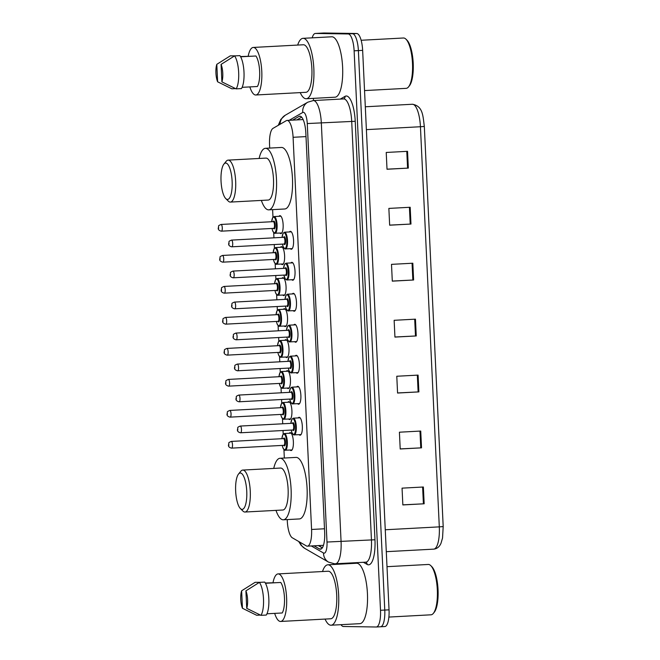 <?xml version="1.0" encoding="UTF-8"?>
<svg xmlns="http://www.w3.org/2000/svg" width="660" height="660" viewBox="0 0 660 660"><rect width="100%" height="100%" fill="white"/><g stroke="black" fill="none" stroke-linecap="round" stroke-linejoin="round"><path stroke-width="0.99" d="M289.245 433.265A8.959 2.722 86.9 0 1 290.161 432.655A8.959 2.722 86.9 0 1 290.218 432.655A8.959 2.722 86.9 0 1 293.362 441.548A8.959 2.722 86.9 0 1 291.118 450.557A8.959 2.722 86.9 0 1 291.06 450.557A8.959 2.722 86.9 0 1 290.136 450.046M287.776 402.27A8.959 2.722 86.9 0 1 288.7 401.659A8.959 2.722 86.9 0 1 288.75 401.659A8.959 2.722 86.9 0 1 291.901 410.553A8.959 2.722 86.9 0 1 289.658 419.562A8.959 2.722 86.9 0 1 289.6 419.562A8.959 2.722 86.9 0 1 288.676 419.05M286.316 371.275A8.959 2.722 86.9 0 1 287.232 370.664A8.959 2.722 86.9 0 1 287.29 370.664A8.959 2.722 86.9 0 1 290.441 379.558A8.959 2.722 86.9 0 1 288.197 388.567A8.959 2.722 86.9 0 1 288.139 388.567A8.959 2.722 86.9 0 1 287.215 388.055M284.856 340.279A8.959 2.722 86.9 0 1 285.772 339.669A8.959 2.722 86.9 0 1 285.829 339.669A8.959 2.722 86.9 0 1 288.981 348.571A8.959 2.722 86.9 0 1 286.729 357.572A8.959 2.722 86.9 0 1 286.671 357.572A8.959 2.722 86.9 0 1 285.755 357.06M283.396 309.284A8.959 2.722 86.9 0 1 284.311 308.674A8.959 2.722 86.9 0 1 284.369 308.674A8.959 2.722 86.9 0 1 287.521 317.575A8.959 2.722 86.9 0 1 285.268 326.576A8.959 2.722 86.9 0 1 285.211 326.576A8.959 2.722 86.9 0 1 284.295 326.065M281.935 278.289A8.959 2.722 86.9 0 1 282.851 277.678A8.959 2.722 86.9 0 1 282.909 277.678A8.959 2.722 86.9 0 1 286.052 286.58A8.959 2.722 86.9 0 1 283.808 295.581A8.959 2.722 86.9 0 1 283.75 295.581A8.959 2.722 86.9 0 1 282.835 295.07M280.475 247.294A8.959 2.722 86.9 0 1 281.391 246.683A8.959 2.722 86.9 0 1 281.449 246.683A8.959 2.722 86.9 0 1 284.592 255.585A8.959 2.722 86.9 0 1 282.348 264.586A8.959 2.722 86.9 0 1 282.29 264.586A8.959 2.722 86.9 0 1 281.366 264.074M279.007 216.298A8.959 2.722 86.9 0 1 279.931 215.688A8.959 2.722 86.9 0 1 279.98 215.688A8.959 2.722 86.9 0 1 283.132 224.59A8.959 2.722 86.9 0 1 280.888 233.59A8.959 2.722 86.9 0 1 280.83 233.59A8.959 2.722 86.9 0 1 279.906 233.079M289.435 231.949A8.959 2.722 86.9 0 1 290.351 231.338A8.959 2.722 86.9 0 1 290.408 231.33A8.959 2.722 86.9 0 1 293.56 240.232A8.959 2.722 86.9 0 1 291.308 249.233A8.959 2.722 86.9 0 1 291.25 249.241A8.959 2.722 86.9 0 1 290.334 248.729M290.895 262.936A8.959 2.722 86.9 0 1 291.811 262.334A8.959 2.722 86.9 0 1 291.868 262.325A8.959 2.722 86.9 0 1 295.02 271.227A8.959 2.722 86.9 0 1 292.768 280.228A8.959 2.722 86.9 0 1 292.718 280.228A8.959 2.722 86.9 0 1 291.794 279.724M295.284 355.921A8.959 2.722 86.9 0 1 296.2 355.311A8.959 2.722 86.9 0 1 296.257 355.311A8.959 2.722 86.9 0 1 299.401 364.213A8.959 2.722 86.9 0 1 297.157 373.213A8.959 2.722 86.9 0 1 297.099 373.213A8.959 2.722 86.9 0 1 296.183 372.71M298.204 417.912A8.959 2.722 86.9 0 1 299.12 417.301A8.959 2.722 86.9 0 1 299.178 417.301A8.959 2.722 86.9 0 1 302.329 426.203A8.959 2.722 86.9 0 1 300.077 435.204A8.959 2.722 86.9 0 1 300.019 435.204A8.959 2.722 86.9 0 1 299.104 434.692M296.744 386.917A8.959 2.722 86.9 0 1 297.66 386.306A8.959 2.722 86.9 0 1 297.718 386.306A8.959 2.722 86.9 0 1 300.869 395.208A8.959 2.722 86.9 0 1 298.617 404.209A8.959 2.722 86.9 0 1 298.559 404.209A8.959 2.722 86.9 0 1 297.643 403.697M293.815 324.926A8.959 2.722 86.9 0 1 294.739 324.316A8.959 2.722 86.9 0 1 294.797 324.316A8.959 2.722 86.9 0 1 297.94 333.217A8.959 2.722 86.9 0 1 295.697 342.218A8.959 2.722 86.9 0 1 295.639 342.218A8.959 2.722 86.9 0 1 294.715 341.715M292.355 293.931A8.959 2.722 86.9 0 1 293.271 293.32A8.959 2.722 86.9 0 1 293.329 293.32A8.959 2.722 86.9 0 1 296.48 302.222A8.959 2.722 86.9 0 1 294.236 311.223A8.959 2.722 86.9 0 1 294.178 311.223A8.959 2.722 86.9 0 1 293.254 310.72M287.24 519.585L287.314 521.21A16.805 5.107 -93.1 0 0 292.322 537.801L306.347 545.903A16.805 5.107 -93.1 0 0 307.255 546.175A16.805 5.107 -93.1 0 0 307.362 546.166A16.805 5.107 -93.1 0 0 311.578 529.468L293.089 137.296A16.805 5.107 -93.1 0 0 287.067 120.433A16.805 5.107 -93.1 0 0 286.3 120.673L273.017 128.353A16.805 5.107 -93.1 0 0 269.56 144.82L269.717 148.079M272.621 209.641L272.976 217.189M273.71 232.733L273.95 237.823M274.263 244.538L274.436 248.185M275.171 263.728L275.41 268.818M275.731 275.534L275.897 279.18M276.631 294.723L276.87 299.813M277.192 306.529L277.365 310.175M278.099 325.718L278.338 330.808M278.652 337.524L278.825 341.171M279.56 356.713L279.799 361.804M280.112 368.519L280.286 372.166M281.02 387.709L281.259 392.799M281.572 399.514L281.746 403.161M282.48 418.704L282.719 423.794M283.033 430.51L283.206 434.148M283.94 449.699L284.336 458.032M314.028 545.812L319.44 548.938A16.805 5.107 -93.1 0 0 320.339 549.202A16.805 5.107 -93.1 0 0 320.447 549.202A16.805 5.107 -93.1 0 0 324.671 532.496L305.836 133.039A16.805 5.107 -93.1 0 0 299.813 116.176A16.805 5.107 -93.1 0 0 299.046 116.416L292.619 120.136M312.188 37.834A16.805 5.107 86.9 0 1 315.332 33.462A16.805 5.107 86.9 0 1 315.439 33.454L348.208 33.957A16.805 5.107 86.9 0 1 354.123 50.82L380.507 610.294A16.805 5.107 86.9 0 1 376.282 627A16.805 5.107 86.9 0 1 376.175 627L343.406 626.497A16.805 5.107 86.9 0 1 341.022 624.673M335.362 564.391L335.338 563.797M313.492 100.543L313.385 98.365M323.755 33.008A16.805 5.107 86.9 0 1 323.862 33A16.805 5.107 86.9 0 1 323.969 33L356.738 33.503A16.805 5.107 86.9 0 1 362.645 50.366L389.037 609.84L384.772 610.063A16.805 5.107 86.9 0 1 380.548 626.769A16.805 5.107 86.9 0 1 380.44 626.769A16.805 5.107 86.9 0 0 380.548 626.769A16.805 5.107 86.9 0 0 384.772 610.063L358.388 50.589L384.772 610.063L380.507 610.294M356.738 33.503L352.473 33.726A16.805 5.107 86.9 0 1 358.388 50.589A16.805 5.107 86.9 0 0 352.473 33.726L319.704 33.231L348.208 33.957M319.489 33.239A16.805 5.107 86.9 0 1 319.597 33.231A16.805 5.107 86.9 0 1 319.704 33.231A16.805 5.107 86.9 0 0 319.597 33.231L315.332 33.462M296.885 119.905L301.653 117.142M322.286 547.891L318.293 545.581M407.542 151.321L386.224 152.46L387.016 169.249L408.334 168.102L407.542 151.321M387.016 169.166L408.334 168.102M410.182 207.265L388.864 208.411L389.656 225.192L410.974 224.053L410.182 207.265M389.656 225.118L410.974 224.053M412.822 263.216L391.504 264.355L392.296 281.143L413.614 279.997L412.822 263.216M392.287 281.061L413.614 279.997M423.373 487.006L402.055 488.144L402.847 504.933L424.165 503.786L423.373 487.006M402.847 504.851L424.165 503.786M420.733 431.054L399.415 432.201L400.207 448.981L421.525 447.843L420.733 431.054M400.207 448.907L421.525 447.843M418.093 375.111L396.784 376.249L397.567 393.038L418.885 391.891L418.093 375.111M397.567 392.956L418.885 391.891M415.462 319.159L394.144 320.306L394.936 337.087L416.254 335.948L415.462 319.159M394.927 337.012L416.254 335.948M424.322 126.448L443.19 526.581L442.538 538.032L440.979 543.32C439.428 546.86 436.994 548.798 433.678 549.145A22.407 6.814 -93.1 0 0 439.304 526.87L443.198 526.581L424.322 126.448L420.436 126.736A22.407 6.814 -93.1 0 0 412.409 104.255C422.969 106.029 422.928 115.871 424.322 126.448M389.037 609.84A16.805 5.107 86.9 0 1 384.813 626.538A16.805 5.107 86.9 0 1 384.706 626.546M428.126 564.481A25.212 7.664 86.9 0 1 428.29 564.465A25.212 7.664 86.9 0 1 428.447 564.457A25.212 7.664 86.9 0 1 430.798 565.653L431.813 566.659A24.09 7.326 86.9 0 1 438.017 589.19A24.09 7.326 86.9 0 1 434.255 612.249L433.356 613.363A25.212 7.664 86.9 0 1 430.98 614.807L388.872 617.067M430.798 565.653A25.212 7.664 86.9 0 1 437.291 589.223A25.212 7.664 86.9 0 1 433.356 613.363M322.509 571.527A30.253 9.199 86.9 0 1 327.83 564.795A30.253 9.199 86.9 0 1 328.02 564.787A30.253 9.199 86.9 0 1 338.646 594.825A30.253 9.199 86.9 0 1 331.064 625.21A30.253 9.199 86.9 0 1 330.875 625.21A30.253 9.199 86.9 0 1 325.05 619.08M327.83 564.795L356.606 563.252A30.253 9.199 86.9 0 1 356.796 563.252A30.253 9.199 86.9 0 1 367.422 593.282A30.253 9.199 86.9 0 1 359.84 623.667L331.064 625.21M273.017 582.582A23.809 7.235 86.9 0 1 278.075 573.911A23.809 7.235 86.9 0 1 278.231 573.903A23.809 7.235 86.9 0 1 286.588 597.547A23.809 7.235 86.9 0 1 280.624 621.456A23.809 7.235 86.9 0 1 280.475 621.464A23.809 7.235 86.9 0 1 274.667 613.379M328.02 571.238A23.809 7.235 86.9 0 1 328.177 571.23A23.809 7.235 86.9 0 1 328.325 571.222A23.809 7.235 86.9 0 1 336.691 594.866A23.809 7.235 86.9 0 1 330.718 618.775L280.624 621.456M265.312 582.994L276.515 582.689M242.459 608.272A11.204 3.407 86.9 0 1 241.634 590.799L242.459 608.272L256.674 615.277L260.378 615.079M241.634 590.799L255.123 582.31L260.469 582.318M266.962 613.792L282.208 612.975A16.805 5.107 86.9 0 0 284.468 597.762A16.805 5.107 86.9 0 0 280.764 582.458L265.477 583.275M245.899 590.865A11.204 3.407 86.9 0 1 246.724 608.338L245.899 590.865L259.388 582.376A17.927 5.453 86.9 0 1 263.497 598.909A17.927 5.453 86.9 0 1 260.947 615.334L266.277 615.054A17.927 5.453 86.9 0 0 268.826 598.62A17.927 5.453 86.9 0 0 264.718 582.095L259.388 582.376M246.724 608.338L260.947 615.334M240.347 473.014A18.208 5.536 86.9 0 1 246.749 491.279A18.208 5.536 86.9 0 1 242.063 509.38A18.208 5.536 86.9 0 1 240.364 508.522A18.208 5.536 86.9 0 1 235.678 491.494A18.208 5.536 86.9 0 1 238.516 474.061A18.208 5.536 86.9 0 1 240.347 473.014M238.516 474.061L240.768 471.281A21.005 6.385 86.9 0 1 242.748 470.077A21.005 6.385 86.9 0 1 242.88 470.068A21.005 6.385 86.9 0 1 250.255 490.933A21.005 6.385 86.9 0 1 244.992 512.028A21.005 6.385 86.9 0 1 244.86 512.036A21.005 6.385 86.9 0 1 242.897 511.038L240.364 508.522M282.695 510.007A21.005 6.385 -93.1 0 0 282.826 510.007A21.005 6.385 -93.1 0 0 288.098 488.903A21.005 6.385 -93.1 0 0 280.714 468.047A21.005 6.385 -93.1 0 0 280.582 468.047A21.005 6.385 -93.1 0 0 280.45 468.064M273.743 468.418A30.814 9.364 86.9 0 1 280.063 458.263A30.814 9.364 86.9 0 1 280.252 458.255A30.814 9.364 86.9 0 1 291.076 488.845A30.814 9.364 86.9 0 1 283.354 519.791A30.814 9.364 86.9 0 1 283.156 519.799A30.814 9.364 86.9 0 1 275.987 510.37M280.063 458.263L296.043 457.405A30.814 9.364 86.9 0 1 296.241 457.396A30.814 9.364 86.9 0 1 307.065 487.987A30.814 9.364 86.9 0 1 299.343 518.941L283.354 519.791M225.728 163.061A18.208 5.536 86.9 0 1 232.13 181.335A18.208 5.536 86.9 0 1 227.444 199.427A18.208 5.536 86.9 0 1 225.745 198.569A18.208 5.536 86.9 0 1 221.059 181.541A18.208 5.536 86.9 0 1 223.905 164.109A18.208 5.536 86.9 0 1 225.728 163.061M223.905 164.109L226.149 161.329A21.005 6.385 86.9 0 1 228.129 160.124A21.005 6.385 86.9 0 1 228.261 160.124A21.005 6.385 86.9 0 1 235.645 180.98A21.005 6.385 86.9 0 1 230.373 202.084A21.005 6.385 86.9 0 1 230.241 202.084A21.005 6.385 86.9 0 1 228.277 201.094L225.745 198.569M268.075 200.054A21.005 6.385 -93.1 0 0 268.216 200.054A21.005 6.385 -93.1 0 0 273.479 178.959A21.005 6.385 -93.1 0 0 266.104 158.095A21.005 6.385 -93.1 0 0 265.963 158.103A21.005 6.385 -93.1 0 0 265.832 158.111M259.124 158.466A30.814 9.364 86.9 0 1 265.444 148.31A30.814 9.364 86.9 0 1 265.642 148.31A30.814 9.364 86.9 0 1 276.457 178.901A30.814 9.364 86.9 0 1 268.736 209.847A30.814 9.364 86.9 0 1 268.537 209.847A30.814 9.364 86.9 0 1 261.368 200.425M265.444 148.31L281.432 147.452A30.814 9.364 86.9 0 1 281.63 147.452A30.814 9.364 86.9 0 1 292.446 178.043A30.814 9.364 86.9 0 1 284.724 208.989L268.736 209.847M403.301 38.016A25.212 7.664 86.9 0 1 403.458 37.999A25.212 7.664 86.9 0 1 403.623 37.999A25.212 7.664 86.9 0 1 405.974 39.188L406.989 40.194A24.09 7.326 86.9 0 1 413.185 62.725A24.09 7.326 86.9 0 1 409.431 85.784L408.532 86.897A25.212 7.664 86.9 0 1 406.156 88.349L364.543 90.577M405.974 39.188A25.212 7.664 86.9 0 1 412.459 62.766A25.212 7.664 86.9 0 1 408.532 86.897M297.676 45.061A30.253 9.199 86.9 0 1 302.998 38.329A30.253 9.199 86.9 0 1 303.196 38.321A30.253 9.199 86.9 0 1 313.822 68.359A30.253 9.199 86.9 0 1 306.232 98.744A30.253 9.199 86.9 0 1 306.042 98.744A30.253 9.199 86.9 0 1 300.226 92.614M302.998 38.329L331.782 36.787A30.253 9.199 86.9 0 1 331.972 36.787A30.253 9.199 86.9 0 1 342.598 66.817A30.253 9.199 86.9 0 1 335.016 97.201L306.232 98.744M248.193 56.116A23.809 7.235 86.9 0 1 253.25 47.446A23.809 7.235 86.9 0 1 253.399 47.438A23.809 7.235 86.9 0 1 261.764 71.082A23.809 7.235 86.9 0 1 255.799 94.99A23.809 7.235 86.9 0 1 255.643 94.999A23.809 7.235 86.9 0 1 249.843 86.914M303.196 44.773A23.809 7.235 86.9 0 1 303.344 44.764A23.809 7.235 86.9 0 1 303.501 44.756A23.809 7.235 86.9 0 1 311.858 68.401A23.809 7.235 86.9 0 1 305.893 92.309L255.799 94.99M240.487 56.529L251.683 56.224M217.627 81.807A11.204 3.407 86.9 0 1 216.802 64.334L217.627 81.807L231.85 88.811L235.546 88.613M216.802 64.334L230.299 55.844L235.636 55.852M242.137 87.326L257.375 86.509A16.805 5.107 86.9 0 0 259.644 71.296A16.805 5.107 86.9 0 0 255.94 55.993L240.644 56.809M221.075 64.4A11.204 3.407 86.9 0 1 221.892 81.873L221.075 64.4L234.564 55.91A17.927 5.453 86.9 0 1 238.664 72.443A17.927 5.453 86.9 0 1 236.115 88.877L241.445 88.588A17.927 5.453 86.9 0 0 243.994 72.154A17.927 5.453 86.9 0 0 239.893 55.63L234.564 55.91M221.892 81.873L236.115 88.877M324.497 528.775L311.578 529.468M306.001 136.603L293.089 137.296M311.314 545.96L323.507 552.997A11.204 3.407 -93.1 0 0 324.109 553.179A11.204 3.407 -93.1 0 0 326.997 542.041L307.263 123.552A11.204 3.407 -93.1 0 0 303.32 112.315A11.204 3.407 -93.1 0 0 302.734 112.472L289.171 120.318M302.734 112.472A11.204 10.552 60 0 1 307.783 102.201L313.31 100.559A22.407 6.814 86.9 0 1 313.45 100.551A22.407 6.814 86.9 0 1 321.329 123.032L341.072 541.522A22.407 6.814 86.9 0 1 335.437 563.797A22.407 6.814 86.9 0 1 335.296 563.797M340.271 99.115L345.048 96.352A25.212 7.664 86.9 0 1 355.228 121.283L374.962 539.764L326.997 542.041M374.962 539.764A25.212 7.664 86.9 0 1 368.47 564.828A25.212 7.664 86.9 0 1 367.117 564.424L363.437 562.295M365.673 562.171A22.407 6.814 -93.1 0 0 365.813 562.171A22.407 6.814 -93.1 0 0 371.448 539.896L351.706 121.407A22.407 6.814 -93.1 0 0 343.827 98.926A22.407 6.814 -93.1 0 0 343.687 98.926A22.407 6.814 -93.1 0 0 343.546 98.942M354.123 50.82L362.645 50.366M315.439 33.454L323.969 33M307.263 123.552L355.228 121.283M345.048 96.352A2.805 2.64 -120 0 1 343.794 98.909L313.31 100.559M365.912 562.171A2.805 2.615 -60 0 1 367.117 564.424M307.783 102.201L285.202 115.269A11.204 10.552 60 0 0 280.104 124.253M300.069 542.272A11.204 10.469 120 0 0 304.722 548.361L328.564 562.13A11.204 10.469 120 0 1 323.507 552.997M321.42 548.831L319.44 548.938M300.605 116.333L299.046 116.416M433.537 549.145A22.407 6.814 -93.1 0 0 433.678 549.145L386.29 551.678M385.258 529.765L439.304 526.87L420.436 126.736L366.391 129.632M414.695 319.201L415.486 335.989M417.334 375.152L418.126 391.933M419.974 431.095L420.766 447.884M422.614 487.047L423.406 503.827M412.063 263.257L412.846 280.038M409.423 207.306L410.215 224.095M406.783 151.363L407.575 168.143M290.846 423.357L291.885 419.224L293.287 418.176A8.407 2.558 86.9 0 1 293.345 418.176A8.407 2.558 86.9 0 1 296.29 426.517A8.407 2.558 86.9 0 1 294.187 434.957A8.407 2.558 86.9 0 1 294.137 434.957M291.233 430.064A7.846 2.384 -93.1 0 0 293.576 434.428A7.846 2.384 -93.1 0 0 295.597 426.632A7.846 2.384 -93.1 0 0 292.834 418.762A7.846 2.384 -93.1 0 0 290.878 423.357M292.413 423.274A3.919 1.196 86.9 0 1 293.024 422.68A3.919 1.196 86.9 0 1 294.401 426.616A3.919 1.196 86.9 0 1 293.387 430.51A3.919 1.196 86.9 0 1 292.776 429.99M292.916 429.982L292.85 429.982A3.358 1.023 -93.1 0 0 292.85 429.982A3.358 1.023 -93.1 0 0 293.692 426.608A3.358 1.023 -93.1 0 0 292.512 423.266A3.358 1.023 -93.1 0 0 292.495 423.266A3.358 1.023 -93.1 0 0 292.471 423.274M240.24 426.071A3.358 1.023 86.9 0 1 240.265 426.063A3.358 1.023 86.9 0 1 240.289 426.063A3.358 1.023 86.9 0 1 241.469 429.404A3.358 1.023 86.9 0 1 240.628 432.779A3.358 1.023 86.9 0 1 240.603 432.779L292.85 429.982M237.757 429.008L237.806 430.122L237.757 429.008M289.377 392.362L290.416 388.228L291.827 387.181A8.407 2.558 86.9 0 1 291.885 387.181A8.407 2.558 86.9 0 1 294.83 395.522A8.407 2.558 86.9 0 1 292.726 403.961A8.407 2.558 86.9 0 1 292.669 403.969M289.773 399.077A7.846 2.384 -93.1 0 0 292.116 403.433A7.846 2.384 -93.1 0 0 294.137 395.637A7.846 2.384 -93.1 0 0 291.373 387.766A7.846 2.384 -93.1 0 0 289.41 392.362M290.953 392.279A3.919 1.196 86.9 0 1 291.563 391.685A3.919 1.196 86.9 0 1 292.941 395.62A3.919 1.196 86.9 0 1 291.926 399.514A3.919 1.196 86.9 0 1 291.308 398.995M238.78 395.076A3.358 1.023 86.9 0 1 238.804 395.068A3.358 1.023 86.9 0 1 238.829 395.068A3.358 1.023 86.9 0 1 240.009 398.409A3.358 1.023 86.9 0 1 239.167 401.783L291.39 398.986A3.358 1.023 -93.1 0 0 291.39 398.986A3.358 1.023 -93.1 0 0 292.231 395.612A3.358 1.023 -93.1 0 0 291.052 392.271A3.358 1.023 -93.1 0 0 291.035 392.271A3.358 1.023 -93.1 0 0 291.01 392.279L291.085 392.271M236.297 398.013L236.346 399.127L236.297 398.013M291.035 392.271L238.804 395.068C235.026 396.767 236.866 396.049 236.016 398.582C235.702 400.092 236.692 401.156 238.97 401.783L239.167 401.783A3.358 1.023 86.9 0 1 239.143 401.783M287.917 361.366L288.956 357.233L290.367 356.185A8.407 2.558 86.9 0 1 290.416 356.185A8.407 2.558 86.9 0 1 293.37 364.526A8.407 2.558 86.9 0 1 291.266 372.966A8.407 2.558 86.9 0 1 291.209 372.974M298.072 372.603L290.705 372.875L289.022 370.714L288.28 368.082A7.846 2.384 -93.1 0 0 290.656 372.438A7.846 2.384 -93.1 0 0 292.669 364.642A7.846 2.384 -93.1 0 0 289.913 356.771A7.846 2.384 -93.1 0 0 287.95 361.366M289.492 361.284A3.919 1.196 86.9 0 1 290.095 360.69A3.919 1.196 86.9 0 1 291.481 364.625A3.919 1.196 86.9 0 1 290.466 368.519A3.919 1.196 86.9 0 1 289.847 367.999M289.905 367.991A3.358 1.023 -93.1 0 0 289.93 367.991A3.358 1.023 -93.1 0 0 290.771 364.617A3.358 1.023 -93.1 0 0 289.591 361.276A3.358 1.023 -93.1 0 0 289.567 361.276A3.358 1.023 -93.1 0 0 289.55 361.284M237.32 364.081A3.358 1.023 86.9 0 1 237.344 364.072A3.358 1.023 86.9 0 1 237.361 364.072A3.358 1.023 86.9 0 1 238.549 367.414A3.358 1.023 86.9 0 1 237.699 370.788A3.358 1.023 86.9 0 1 237.683 370.788L290.004 368.008M234.828 367.018L234.886 368.132L234.828 367.018M286.457 330.371L287.496 326.238L288.907 325.19A8.407 2.558 86.9 0 1 288.956 325.19A8.407 2.558 86.9 0 1 291.91 333.531A8.407 2.558 86.9 0 1 289.806 341.971A8.407 2.558 86.9 0 1 289.748 341.979M286.852 337.087A7.846 2.384 -93.1 0 0 289.187 341.443A7.846 2.384 -93.1 0 0 291.209 333.647A7.846 2.384 -93.1 0 0 288.453 325.776A7.846 2.384 -93.1 0 0 286.489 330.371M288.024 330.289A3.919 1.196 86.9 0 1 288.635 329.695A3.919 1.196 86.9 0 1 290.012 333.63A3.919 1.196 86.9 0 1 289.006 337.532A3.919 1.196 86.9 0 1 288.387 337.004M236.239 339.793A3.358 1.023 86.9 0 1 236.222 339.793L236.041 339.801C233.764 339.166 232.782 338.101 233.096 336.592C233.945 334.059 232.097 334.777 235.884 333.077A3.358 1.023 86.9 0 1 235.884 333.077A3.358 1.023 86.9 0 1 235.9 333.077A3.358 1.023 86.9 0 1 237.08 336.418A3.358 1.023 86.9 0 1 236.239 339.793L288.469 336.996A3.358 1.023 -93.1 0 0 288.469 336.996A3.358 1.023 -93.1 0 0 289.311 333.622A3.358 1.023 -93.1 0 0 288.131 330.28A3.358 1.023 -93.1 0 0 288.106 330.28A3.358 1.023 -93.1 0 0 288.09 330.289L288.164 330.28M233.368 336.022L233.425 337.136L233.368 336.022M284.996 299.376L286.036 295.243L287.447 294.195A8.407 2.558 86.9 0 1 287.496 294.195A8.407 2.558 86.9 0 1 290.45 302.544A8.407 2.558 86.9 0 1 288.337 310.984A8.407 2.558 86.9 0 1 288.288 310.984M295.152 310.613L287.785 310.885L286.102 308.723L285.359 306.091A7.846 2.384 -93.1 0 0 287.727 310.447A7.846 2.384 -93.1 0 0 289.748 302.651A7.846 2.384 -93.1 0 0 286.993 294.781A7.846 2.384 -93.1 0 0 285.029 299.376M286.564 299.293A3.919 1.196 86.9 0 1 287.174 298.7A3.919 1.196 86.9 0 1 288.552 302.635A3.919 1.196 86.9 0 1 287.546 306.537A3.919 1.196 86.9 0 1 286.927 306.009M286.984 306.001A3.358 1.023 -93.1 0 0 287.009 306.001A3.358 1.023 -93.1 0 0 287.851 302.626A3.358 1.023 -93.1 0 0 286.671 299.285A3.358 1.023 -93.1 0 0 286.646 299.293A3.358 1.023 -93.1 0 0 286.622 299.293M234.391 302.09A3.358 1.023 86.9 0 1 234.424 302.082A3.358 1.023 86.9 0 1 234.44 302.082A3.358 1.023 86.9 0 1 235.62 305.423A3.358 1.023 86.9 0 1 234.778 308.798A3.358 1.023 86.9 0 1 234.754 308.798M231.907 305.027L231.965 306.141L231.907 305.027M283.924 275.096A7.846 2.384 -93.1 0 0 286.267 279.452A7.846 2.384 -93.1 0 0 288.288 271.656A7.846 2.384 -93.1 0 0 285.524 263.794A7.846 2.384 -93.1 0 0 283.569 268.381L284.575 264.248L285.978 263.2A8.407 2.558 86.9 0 1 286.036 263.2A8.407 2.558 86.9 0 1 288.989 271.549A8.407 2.558 86.9 0 1 286.877 279.988A8.407 2.558 86.9 0 1 286.828 279.988L293.692 279.617M285.103 268.298A3.919 1.196 86.9 0 1 285.714 267.704A3.919 1.196 86.9 0 1 287.092 271.639A3.919 1.196 86.9 0 1 286.085 275.542A3.919 1.196 86.9 0 1 285.466 275.014M285.607 275.014L285.541 275.005A3.358 1.023 -93.1 0 0 285.541 275.005A3.358 1.023 -93.1 0 0 286.39 271.631A3.358 1.023 -93.1 0 0 285.202 268.298A3.358 1.023 -93.1 0 0 285.186 268.298A3.358 1.023 -93.1 0 0 285.161 268.298M233.318 277.802L233.12 277.81C230.843 277.183 229.861 276.111 230.167 274.601C231.025 272.068 229.177 272.786 232.955 271.095A3.358 1.023 86.9 0 1 232.955 271.095A3.358 1.023 86.9 0 1 232.98 271.087A3.358 1.023 86.9 0 1 234.16 274.428A3.358 1.023 86.9 0 1 233.318 277.802A3.358 1.023 86.9 0 1 233.293 277.802L285.541 275.005M230.447 274.032L230.497 275.146L230.447 274.032M282.076 237.386L283.107 233.252L284.518 232.204A8.407 2.558 86.9 0 1 284.575 232.204A8.407 2.558 86.9 0 1 287.521 240.553A8.407 2.558 86.9 0 1 285.417 248.993A8.407 2.558 86.9 0 1 285.367 248.993M282.463 244.101A7.846 2.384 -93.1 0 0 284.807 248.457A7.846 2.384 -93.1 0 0 286.828 240.661A7.846 2.384 -93.1 0 0 284.064 232.798A7.846 2.384 -93.1 0 0 282.101 237.386M283.643 237.303A3.919 1.196 86.9 0 1 284.254 236.709A3.919 1.196 86.9 0 1 285.632 240.644A3.919 1.196 86.9 0 1 284.617 244.547A3.919 1.196 86.9 0 1 284.006 244.018M284.064 244.01A3.358 1.023 -93.1 0 0 284.08 244.01A3.358 1.023 -93.1 0 0 284.922 240.636A3.358 1.023 -93.1 0 0 283.742 237.303A3.358 1.023 -93.1 0 0 283.726 237.303A3.358 1.023 -93.1 0 0 283.701 237.303L283.775 237.295M231.47 240.1A3.358 1.023 86.9 0 1 231.495 240.1A3.358 1.023 86.9 0 1 231.52 240.1A3.358 1.023 86.9 0 1 232.7 243.433A3.358 1.023 86.9 0 1 231.858 246.807A3.358 1.023 86.9 0 1 231.833 246.807M228.987 243.037L229.036 244.159L228.987 243.037M291.134 433.158L284.328 433.529A8.407 2.558 86.9 0 1 284.377 433.529A8.407 2.558 86.9 0 1 287.331 441.87A8.407 2.558 86.9 0 1 285.227 450.31A8.407 2.558 86.9 0 1 285.17 450.31M282.274 445.417A7.846 2.384 -93.1 0 0 284.608 449.782A7.846 2.384 -93.1 0 0 286.63 441.986A7.846 2.384 -93.1 0 0 283.874 434.115A7.846 2.384 -93.1 0 0 281.911 438.702M283.453 438.619A3.919 1.196 86.9 0 1 284.056 438.026A3.919 1.196 86.9 0 1 285.433 441.961A3.919 1.196 86.9 0 1 284.427 445.863A3.919 1.196 86.9 0 1 283.808 445.335M283.528 438.619L231.305 441.416A3.358 1.023 86.9 0 1 231.305 441.416A3.358 1.023 86.9 0 1 231.322 441.416A3.358 1.023 86.9 0 1 232.501 444.749A3.358 1.023 86.9 0 1 231.66 448.123L283.891 445.327A3.358 1.023 -93.1 0 0 283.891 445.327A3.358 1.023 -93.1 0 0 284.732 441.952A3.358 1.023 -93.1 0 0 283.552 438.619A3.358 1.023 -93.1 0 0 283.528 438.619A3.358 1.023 -93.1 0 0 283.511 438.619L283.602 438.595M231.66 448.123A3.358 1.023 86.9 0 1 231.643 448.123L231.47 448.132C229.185 447.505 228.203 446.432 228.517 444.922C229.366 442.398 227.518 443.108 231.305 441.416M228.847 445.475L228.789 444.353L228.847 445.475M289.674 402.163L282.868 402.534A8.407 2.558 86.9 0 1 282.917 402.534A8.407 2.558 86.9 0 1 285.871 410.875A8.407 2.558 86.9 0 1 283.767 419.314A8.407 2.558 86.9 0 1 283.709 419.314M290.573 418.951L283.206 419.224L281.523 417.062L280.78 414.422A7.846 2.384 -93.1 0 0 283.148 418.786A7.846 2.384 -93.1 0 0 285.17 410.99A7.846 2.384 -93.1 0 0 282.414 403.12A7.846 2.384 -93.1 0 0 280.45 407.707M281.985 407.624A3.919 1.196 86.9 0 1 282.596 407.038A3.919 1.196 86.9 0 1 283.973 410.965A3.919 1.196 86.9 0 1 282.967 414.868A3.919 1.196 86.9 0 1 282.348 414.34M282.092 407.624A3.358 1.023 -93.1 0 0 282.067 407.624A3.358 1.023 -93.1 0 0 282.051 407.624L282.125 407.616A3.358 1.023 -93.1 0 1 283.272 410.957A3.358 1.023 -93.1 0 1 282.43 414.34L282.488 414.34M229.812 410.421A3.358 1.023 86.9 0 1 229.845 410.421A3.358 1.023 86.9 0 1 231.041 413.754A3.358 1.023 86.9 0 1 230.2 417.128A3.358 1.023 86.9 0 1 230.183 417.136M227.386 414.48L227.329 413.358L227.386 414.48M282.406 414.34A3.358 1.023 -93.1 0 0 282.43 414.34L230.002 417.136C227.725 416.51 226.743 415.437 227.056 413.927C227.906 411.403 226.058 412.12 229.845 410.421A3.358 1.023 86.9 0 1 229.861 410.421L282.067 407.624M288.214 371.176L281.399 371.539A8.407 2.558 86.9 0 1 281.457 371.539A8.407 2.558 86.9 0 1 284.411 379.879A8.407 2.558 86.9 0 1 282.298 388.319A8.407 2.558 86.9 0 1 282.249 388.319L289.113 387.956M279.345 383.427A7.846 2.384 -93.1 0 0 281.688 387.791A7.846 2.384 -93.1 0 0 283.709 379.995A7.846 2.384 -93.1 0 0 280.954 372.124A7.846 2.384 -93.1 0 0 278.99 376.712M280.525 376.629A3.919 1.196 86.9 0 1 281.135 376.043A3.919 1.196 86.9 0 1 282.513 379.978A3.919 1.196 86.9 0 1 281.507 383.873A3.919 1.196 86.9 0 1 280.888 383.344M280.665 376.629L228.376 379.426A3.358 1.023 86.9 0 1 228.376 379.426A3.358 1.023 86.9 0 1 228.401 379.426A3.358 1.023 86.9 0 1 229.581 382.759A3.358 1.023 86.9 0 1 228.739 386.141L280.962 383.344A3.358 1.023 -93.1 0 0 280.962 383.344A3.358 1.023 -93.1 0 0 281.812 379.962A3.358 1.023 -93.1 0 0 280.632 376.629A3.358 1.023 -93.1 0 0 280.607 376.629A3.358 1.023 -93.1 0 0 280.582 376.629M228.739 386.141A3.358 1.023 86.9 0 1 228.715 386.141L228.541 386.141C226.264 385.514 225.283 384.442 225.596 382.932C226.446 380.407 224.598 381.125 228.376 379.426M225.918 383.485L225.868 382.363L225.918 383.485M286.753 340.18L279.939 340.543A8.407 2.558 86.9 0 1 279.997 340.543A8.407 2.558 86.9 0 1 282.95 348.884A8.407 2.558 86.9 0 1 280.838 357.324A8.407 2.558 86.9 0 1 280.789 357.324M277.885 352.432A7.846 2.384 -93.1 0 0 280.228 356.796A7.846 2.384 -93.1 0 0 282.249 349A7.846 2.384 -93.1 0 0 279.485 341.129A7.846 2.384 -93.1 0 0 277.53 345.716M279.064 345.634A3.919 1.196 86.9 0 1 279.675 345.048A3.919 1.196 86.9 0 1 281.053 348.983A3.919 1.196 86.9 0 1 280.046 352.877A3.919 1.196 86.9 0 1 279.427 352.349M279.163 345.634A3.358 1.023 -93.1 0 0 279.147 345.634A3.358 1.023 -93.1 0 0 279.122 345.634L279.197 345.634A3.358 1.023 -93.1 0 1 280.343 348.967A3.358 1.023 -93.1 0 1 279.502 352.349L279.568 352.349M226.891 348.43A3.358 1.023 86.9 0 1 226.916 348.43A3.358 1.023 86.9 0 1 226.941 348.43A3.358 1.023 86.9 0 1 228.121 351.763A3.358 1.023 86.9 0 1 227.279 355.146A3.358 1.023 86.9 0 1 227.254 355.146M224.458 352.489L224.408 351.367L224.458 352.489M279.485 352.349A3.358 1.023 -93.1 0 0 279.502 352.349L227.081 355.146C224.804 354.519 223.822 353.447 224.128 351.937C224.986 349.412 223.138 350.13 226.916 348.43L279.147 345.634M285.285 309.185L278.479 309.548A8.407 2.558 86.9 0 1 278.536 309.548A8.407 2.558 86.9 0 1 281.482 317.889A8.407 2.558 86.9 0 1 279.378 326.329A8.407 2.558 86.9 0 1 279.328 326.329M276.424 321.436A7.846 2.384 -93.1 0 0 278.767 325.801A7.846 2.384 -93.1 0 0 280.789 318.004A7.846 2.384 -93.1 0 0 278.025 310.134A7.846 2.384 -93.1 0 0 276.061 314.729L277.068 310.588L278.479 309.548M277.604 314.647A3.919 1.196 86.9 0 1 278.215 314.053A3.919 1.196 86.9 0 1 279.592 317.988A3.919 1.196 86.9 0 1 278.578 321.882A3.919 1.196 86.9 0 1 277.959 321.354M225.431 317.435A3.358 1.023 86.9 0 1 225.456 317.435A3.358 1.023 86.9 0 1 226.66 320.768A3.358 1.023 86.9 0 1 225.819 324.151L278.041 321.354A3.358 1.023 -93.1 0 0 278.041 321.354A3.358 1.023 -93.1 0 0 278.883 317.971A3.358 1.023 -93.1 0 0 277.703 314.638A3.358 1.023 -93.1 0 0 277.687 314.638A3.358 1.023 -93.1 0 0 277.662 314.638M225.819 324.151A3.358 1.023 86.9 0 1 225.794 324.151L225.621 324.151C223.344 323.524 222.354 322.451 222.667 320.941C223.525 318.417 221.677 319.135 225.456 317.435A3.358 1.023 86.9 0 1 225.481 317.435L277.736 314.638M222.998 321.494L222.948 320.372L222.998 321.494M283.825 278.19L277.018 278.553A8.407 2.558 86.9 0 1 277.068 278.553A8.407 2.558 86.9 0 1 280.022 286.894A8.407 2.558 86.9 0 1 277.918 295.334A8.407 2.558 86.9 0 1 277.86 295.334M274.964 290.441A7.846 2.384 -93.1 0 0 277.307 294.805A7.846 2.384 -93.1 0 0 279.32 287.009A7.846 2.384 -93.1 0 0 276.565 279.139A7.846 2.384 -93.1 0 0 274.601 283.734M276.144 283.651A3.919 1.196 86.9 0 1 276.746 283.058A3.919 1.196 86.9 0 1 278.132 286.993A3.919 1.196 86.9 0 1 277.117 290.887A3.919 1.196 86.9 0 1 276.499 290.359M276.557 290.359A3.358 1.023 -93.1 0 0 276.581 290.359A3.358 1.023 -93.1 0 0 277.423 286.984A3.358 1.023 -93.1 0 0 276.243 283.643A3.358 1.023 -93.1 0 0 276.218 283.643A3.358 1.023 -93.1 0 0 276.202 283.643L276.292 283.627M276.218 283.643L223.996 286.44A3.358 1.023 86.9 0 1 223.996 286.44A3.358 1.023 86.9 0 1 224.02 286.44A3.358 1.023 86.9 0 1 225.2 289.773A3.358 1.023 86.9 0 1 224.35 293.155A3.358 1.023 86.9 0 1 224.334 293.155M221.537 290.499L221.488 289.377L221.537 290.499M282.364 247.195L275.558 247.558A8.407 2.558 86.9 0 1 275.608 247.558A8.407 2.558 86.9 0 1 278.561 255.898A8.407 2.558 86.9 0 1 276.457 264.338A8.407 2.558 86.9 0 1 276.4 264.338M283.264 263.975L275.897 264.248L274.213 262.086L273.471 259.446A7.846 2.384 -93.1 0 0 275.839 263.81A7.846 2.384 -93.1 0 0 277.86 256.014A7.846 2.384 -93.1 0 0 275.104 248.143A7.846 2.384 -93.1 0 0 273.141 252.739M274.675 252.656A3.919 1.196 86.9 0 1 275.286 252.062A3.919 1.196 86.9 0 1 276.664 255.998A3.919 1.196 86.9 0 1 275.657 259.891A3.919 1.196 86.9 0 1 275.038 259.363M275.096 259.363A3.358 1.023 -93.1 0 0 275.121 259.363A3.358 1.023 -93.1 0 0 275.962 255.989A3.358 1.023 -93.1 0 0 274.783 252.648A3.358 1.023 -93.1 0 0 274.758 252.648A3.358 1.023 -93.1 0 0 274.741 252.648M222.502 255.445A3.358 1.023 86.9 0 1 222.535 255.445A3.358 1.023 86.9 0 1 223.732 258.786A3.358 1.023 86.9 0 1 222.89 262.16A3.358 1.023 86.9 0 1 222.874 262.16L222.7 262.16C220.415 261.533 219.434 260.469 219.747 258.959C220.597 256.426 218.749 257.144 222.535 255.445A3.358 1.023 86.9 0 1 222.552 255.445L274.816 252.648M220.077 259.504L220.019 258.382L220.077 259.504M280.904 216.2L274.098 216.562A8.407 2.558 86.9 0 1 274.147 216.562A8.407 2.558 86.9 0 1 277.101 224.903A8.407 2.558 86.9 0 1 274.989 233.343A8.407 2.558 86.9 0 1 274.939 233.343M272.036 228.451A7.846 2.384 -93.1 0 0 274.378 232.815A7.846 2.384 -93.1 0 0 276.4 225.019A7.846 2.384 -93.1 0 0 273.644 217.148A7.846 2.384 -93.1 0 0 271.681 221.743M273.215 221.661A3.919 1.196 86.9 0 1 273.826 221.067A3.919 1.196 86.9 0 1 275.203 225.002A3.919 1.196 86.9 0 1 274.197 228.896A3.919 1.196 86.9 0 1 273.578 228.368M273.298 221.653L221.075 224.45A3.358 1.023 86.9 0 1 221.075 224.45A3.358 1.023 86.9 0 1 221.092 224.45A3.358 1.023 86.9 0 1 222.272 227.791A3.358 1.023 86.9 0 1 221.43 231.165L273.661 228.368A3.358 1.023 -93.1 0 0 273.661 228.368A3.358 1.023 -93.1 0 0 274.502 224.994A3.358 1.023 -93.1 0 0 273.322 221.653A3.358 1.023 -93.1 0 0 273.298 221.653A3.358 1.023 -93.1 0 0 273.273 221.653L273.372 221.636M221.43 231.165A3.358 1.023 86.9 0 1 221.413 231.165L221.232 231.165C218.955 230.538 217.973 229.474 218.287 227.964C219.136 225.431 217.288 226.149 221.075 224.45M218.617 228.508L218.559 227.386L218.617 228.508M318.59 545.564L322.377 547.75M323.458 545.308L307.362 546.166M303.146 119.567L287.067 120.433M328.564 562.13L334.595 563.813L365.846 562.163M376.282 627L384.813 626.538M285.202 115.269L280.822 119.402L278.272 125.309M298.7 541.489L301.125 545.325L304.722 548.361M323.862 33L319.597 33.231M412.409 104.255L365.31 106.78M278.075 573.911L328.177 571.23M386.999 566.676L428.29 564.465M244.992 512.028L282.826 510.007M242.748 470.077L280.582 468.047M230.373 202.084L268.216 200.054M228.129 160.124L265.963 158.103M253.25 47.446L303.344 44.764M361.144 40.268L403.458 37.999M291.2 430.072L291.943 432.704L293.634 434.866L300.993 434.593M292.545 423.266L240.265 426.063C236.486 427.762 238.334 427.045 237.476 429.577C237.163 431.087 238.153 432.151 240.43 432.779L240.628 432.779M293.287 418.176L300.102 417.813M289.74 399.077L290.483 401.709L292.174 403.87L299.533 403.598M291.827 387.181L298.634 386.818M289.625 361.276L237.344 364.072C233.566 365.772 235.405 365.054 234.556 367.587C234.242 369.097 235.224 370.161 237.509 370.796L237.699 370.788M290.367 356.185L297.173 355.822M286.82 337.087L287.562 339.718L289.245 341.88L296.612 341.608M235.884 333.077L288.106 330.28M288.907 325.19L295.713 324.827M287.067 306.009L234.58 308.806C232.303 308.179 231.322 307.106 231.635 305.596C232.485 303.064 230.637 303.781 234.424 302.082L286.704 299.285M287.447 294.195L294.253 293.832M283.891 275.096L285.277 278.974L286.795 279.988M232.955 271.095L285.244 268.29M285.978 263.2L292.792 262.837M282.43 244.101L283.173 246.733L284.864 248.902L292.223 248.622M284.147 244.018L231.66 246.815C229.383 246.188 228.393 245.116 228.707 243.606C229.564 241.073 227.716 241.791 231.495 240.1L283.726 237.303M284.518 232.204L291.332 231.841M292.034 449.947L284.666 450.219L282.983 448.058L282.241 445.417M284.328 433.529L282.917 434.569L281.878 438.71M282.868 402.534L281.457 403.573L280.417 407.715M281.399 371.539L279.997 372.578L278.957 376.72M279.312 383.427L280.698 387.304L282.216 388.319M287.653 356.961L280.286 357.233L278.602 355.072L277.852 352.432M279.939 340.543L278.536 341.583L277.497 345.724M286.184 325.966L278.825 326.238L277.134 324.076L276.391 321.436M284.724 294.971L277.357 295.243L275.674 293.081L274.931 290.441M223.996 286.44C220.217 288.139 222.057 287.422 221.207 289.946C220.894 291.464 221.875 292.528 224.161 293.155L276.639 290.359M277.018 278.553L275.608 279.592L274.568 283.734M222.89 262.16L275.179 259.363M275.558 247.558L274.147 248.597L273.108 252.739M281.803 232.98L274.436 233.252L272.753 231.091L272.011 228.459M274.098 216.562L272.687 217.602L271.648 221.743"/></g></svg>
